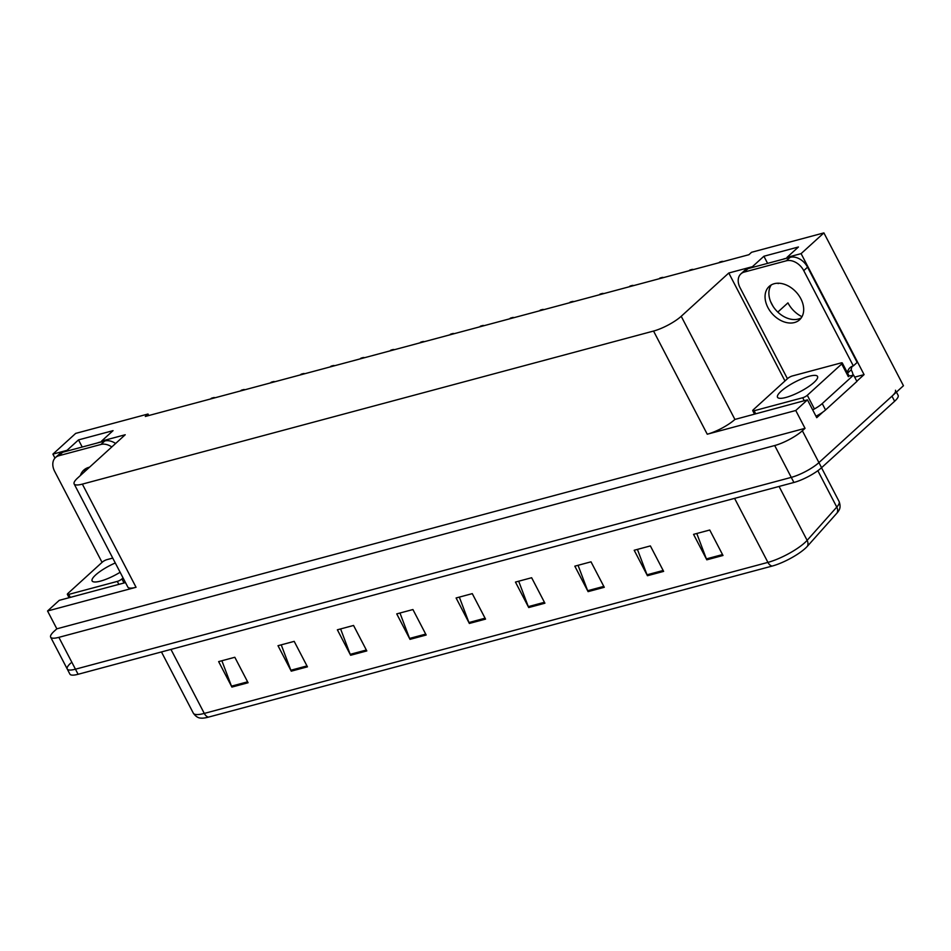 <?xml version="1.0" encoding="UTF-8"?>
<svg xmlns="http://www.w3.org/2000/svg" width="951" height="951" viewBox="0 0 951 951"><rect width="100%" height="100%" fill="white"/><g stroke="black" fill="none" stroke-linecap="round" stroke-linejoin="round"><path stroke-width="1.43" d="M97.632 442.893A23.68 16.94 47.7 0 1 101.341 441.894M854.676 377.143L864.079 374.623L856.803 381.232M822.972 412.009L816.743 417.679L807.458 399.848L734.909 419.439A22.194 5.373 -27.5 0 1 707.247 434.215L795.761 410.499L807.458 399.848M125.508 582.594L59.247 600.343L47.55 610.994L136.052 587.278A22.194 5.373 -27.5 0 1 127.838 587.088L74.142 483.928A22.194 5.373 -27.5 0 0 82.357 484.118L653.551 331.055A22.194 5.373 -27.5 0 0 681.213 316.291L728.787 273.008L784.979 380.959M56.834 628.825L805.033 428.33L802.359 430.767A22.194 5.373 152.5 0 1 774.696 445.532L58.867 637.348A22.194 5.373 152.5 0 1 50.653 637.17A22.194 5.373 152.5 0 1 54.159 631.25L56.834 628.825L47.55 610.994M148.796 415.528L148.011 414.018L75.688 433.394L52.899 454.126L54.956 458.085M787.309 258.09L786.964 257.424L801.099 253.632L823.899 232.9L903.45 385.726L818.93 462.602A22.194 5.373 152.5 0 1 791.268 477.378L75.45 669.195A22.194 5.373 152.5 0 1 67.236 669.005A22.194 5.373 152.5 0 1 70.731 663.097M801.099 253.632L864.079 374.623M795.761 410.499L805.033 428.33M823.899 232.9L751.575 252.277L748.901 254.713L145.325 416.455L148.011 414.018M101.923 441.751L101.579 441.086L125.211 434.75L77.637 478.02A22.194 5.373 -27.5 0 0 74.142 483.928M728.787 273.008L752.419 266.684L752.764 267.338M770.595 301.586L773.127 306.46M52.899 454.126L67.034 450.334L67.378 451M786.964 257.424L798.436 246.987L763.903 256.247L752.419 266.684M101.579 441.086L113.05 430.648L78.505 439.897L67.034 450.334M78.505 439.897L82.214 447.029M777.799 312.094L787.939 302.87A23.68 16.94 -132.3 0 0 801.99 316.707M786.739 258.244A23.68 16.94 -132.3 0 0 783.018 259.243M778.156 283.624L777.93 283.208A23.68 16.94 -132.3 0 0 778.156 283.624L778.607 283.208M763.903 256.247L767.6 263.368M895.473 390.255A22.194 5.373 152.5 0 1 891.979 396.163L818.93 462.602A22.194 5.373 152.5 0 1 791.268 477.378L75.45 669.195A22.194 5.373 152.5 0 1 67.236 669.005L50.653 637.17M722.998 555.479L709.743 530.016L693.552 534.355L706.807 559.818L722.998 555.479M696.786 533.487L706.391 558.891A5.92 3.875 75 0 0 706.807 559.818M663.632 571.385L650.377 545.922L634.186 550.26L647.441 575.724L663.632 571.385M637.42 549.393L647.037 574.796A5.92 3.875 75 0 0 647.441 575.724M604.277 587.302L591.011 561.827L574.82 566.166L588.087 591.629L604.277 587.302M578.053 565.298L587.67 590.714A5.92 3.875 75 0 0 588.087 591.629M544.911 603.207L531.645 577.732L515.454 582.071L528.72 607.546L544.911 603.207M518.687 581.204L528.304 606.619A5.92 3.875 75 0 0 528.72 607.546M248.08 682.747L234.826 657.272L218.635 661.611L231.901 687.074L248.08 682.747M221.868 660.743L231.485 686.158A5.92 3.875 75 0 0 231.901 687.074M307.446 666.829L294.192 641.366L278.001 645.705L291.256 671.168L307.446 666.829M281.234 644.837L290.851 670.241A5.92 3.875 75 0 0 291.256 671.168M366.813 650.924L353.558 625.461L337.367 629.8L350.622 655.263L366.813 650.924M340.601 628.932L350.206 654.336A5.92 3.875 75 0 0 350.622 655.263M426.179 635.018L412.924 609.543L396.733 613.882L409.988 639.357L426.179 635.018M399.967 613.015L409.572 638.43A5.92 3.875 75 0 0 409.988 639.357M485.545 619.113L472.278 593.638L456.1 597.977L469.354 623.452L485.545 619.113M459.333 597.109L468.938 622.525A5.92 3.875 75 0 0 469.354 623.452M837.035 512.993A7.394 6.051 -138.3 0 0 836.773 507.085A29.588 7.156 -27.5 0 0 839.115 501.534C840.47 505.326 840.351 508.357 838.782 510.604A26.64 6.443 152.5 0 1 837.035 512.993L807.387 546.266A26.64 6.443 152.5 0 1 772.105 566.083L208.459 717.125A26.64 6.443 152.5 0 1 200.934 718.1C198.2 718.1 195.656 716.448 193.326 713.167A29.588 7.156 -27.5 0 0 204.287 713.416A7.394 4.85 75 0 0 208.459 717.125M896.436 392.097L898.124 395.343A22.194 5.373 152.5 0 1 894.629 401.251L821.581 467.69A22.194 5.373 152.5 0 1 793.919 482.466L78.101 674.283A22.194 5.373 152.5 0 1 69.887 674.093L67.236 669.005M719.182 262.5A3.697 2.651 47.7 0 1 719.336 262.345A3.697 2.651 47.7 0 1 720.169 261.894L721.785 261.466A3.697 2.651 47.7 0 1 723.081 261.454L723.093 261.632M689.285 270.512A3.697 2.651 47.7 0 1 689.439 270.357A3.697 2.651 47.7 0 1 690.271 269.906L691.888 269.478A3.697 2.651 47.7 0 1 693.184 269.466L693.196 269.644M659.388 278.524A3.697 2.651 47.7 0 1 659.542 278.37A3.697 2.651 47.7 0 1 660.374 277.918L661.991 277.49A3.697 2.651 47.7 0 1 663.287 277.478L663.299 277.656M629.491 286.536A3.697 2.651 47.7 0 1 629.645 286.382A3.697 2.651 47.7 0 1 630.465 285.93L632.094 285.49A3.697 2.651 47.7 0 1 633.39 285.49L633.402 285.669M89.537 467.203A22.562 16.143 -132.3 0 0 88.871 467.357A22.562 16.143 -132.3 0 0 83.795 470.091A22.562 16.143 -132.3 0 0 80.383 475.536M84.199 472.053A22.562 16.143 47.7 0 1 85.911 468.57M102.054 562.374L54.671 471.375A14.8 10.58 47.7 0 1 55.515 457.538A14.8 10.58 47.7 0 1 58.843 455.743L100.937 444.462A14.8 10.58 47.7 0 1 111.802 446.946M55.515 457.538L59.342 454.055A14.8 10.58 47.7 0 1 62.659 452.26L104.765 440.991A14.8 10.58 47.7 0 1 115.63 443.475M774.257 283.707A22.562 16.143 -132.3 0 0 769.181 286.429A22.562 16.143 -132.3 0 0 769.941 310.882A22.562 16.143 -132.3 0 0 794.477 322.544A22.562 16.143 -132.3 0 0 799.553 319.821A22.562 16.143 -132.3 0 0 798.792 295.369A22.562 16.143 -132.3 0 0 774.257 283.707M801.265 317.86A22.562 16.143 47.7 0 1 798.305 319.06A22.562 16.143 47.7 0 1 774.851 308.849A22.562 16.143 47.7 0 1 771.297 284.908M744.229 272.081L786.322 260.8A14.8 10.58 47.7 0 1 803.75 270.643L853.332 365.909L857.16 362.426L807.565 267.172A14.8 10.58 47.7 0 0 790.15 257.329L748.057 268.61L744.229 272.081A14.8 10.58 47.7 0 0 740.9 273.876L744.728 270.393A14.8 10.58 47.7 0 1 748.057 268.61M787.44 378.724L740.068 287.713A14.8 10.58 47.7 0 1 740.9 273.876M847.412 372.804A14.8 10.58 47.7 0 1 850.004 367.692A14.8 10.58 47.7 0 1 853.332 365.909M852.227 366.29A14.8 10.58 -132.3 0 0 851.181 369.832L851.834 371.104A7.394 4.85 -105 0 1 853.035 375.217M815.982 416.229A14.8 3.578 -27.5 0 0 825.551 409.952L856.91 381.422L853.594 375.063A14.8 3.578 152.5 0 1 848.958 375.895M825.551 409.952L822.235 403.581A14.8 3.578 152.5 0 1 812.665 409.869M847.579 373.113L851.181 369.832M822.235 403.581L853.594 375.063M115.285 562.968A22.562 5.456 -27.5 0 0 95.682 574.927A22.562 5.456 -27.5 0 0 92.128 580.93A22.562 5.456 -27.5 0 0 120.123 572.264M112.741 558.082L106.976 559.628A3.697 0.892 -27.5 0 0 102.363 562.089L67.949 593.4A3.697 0.892 -27.5 0 0 67.366 594.387A3.697 0.892 -27.5 0 0 68.734 594.411L117.306 581.406A3.697 0.892 -27.5 0 0 121.918 578.933L123.059 577.899M813.985 382.445A22.562 5.456 -27.5 0 0 817.539 376.441A22.562 5.456 -27.5 0 0 802.43 378.569A22.562 5.456 -27.5 0 0 781.068 391.265A22.562 5.456 -27.5 0 0 777.514 397.28A22.562 5.456 -27.5 0 0 792.623 395.14A22.562 5.456 -27.5 0 0 813.985 382.445M753.335 409.738A3.697 0.892 -27.5 0 0 752.752 410.725A3.697 0.892 -27.5 0 0 754.119 410.761L802.692 397.744A3.697 0.892 -27.5 0 0 807.304 395.283L841.718 363.971A3.697 0.892 -27.5 0 0 842.301 362.985A3.697 0.892 -27.5 0 0 840.934 362.961L792.361 375.966A3.697 0.892 -27.5 0 0 787.749 378.439L753.335 409.738M841.718 363.971L848.351 376.703A3.697 0.892 -27.5 0 0 848.934 375.728L842.301 362.985M599.594 294.548A3.697 2.651 47.7 0 1 599.736 294.394A3.697 2.651 47.7 0 1 600.568 293.942L602.197 293.502A3.697 2.651 47.7 0 1 603.493 293.502L603.493 293.681M569.685 302.561A3.697 2.651 47.7 0 1 569.839 302.406A3.697 2.651 47.7 0 1 570.671 301.954L572.3 301.515A3.697 2.651 47.7 0 1 573.596 301.515L573.596 301.693M539.788 310.573A3.697 2.651 47.7 0 1 539.942 310.406A3.697 2.651 47.7 0 1 540.774 309.967L542.391 309.527A3.697 2.651 47.7 0 1 543.687 309.527L543.699 309.705M509.891 318.585A3.697 2.651 47.7 0 1 510.045 318.419A3.697 2.651 47.7 0 1 510.877 317.979L512.494 317.539A3.697 2.651 47.7 0 1 513.79 317.539L513.802 317.717M479.993 326.597A3.697 2.651 47.7 0 1 480.148 326.431A3.697 2.651 47.7 0 1 480.98 325.991L482.597 325.551A3.697 2.651 47.7 0 1 483.893 325.551L483.904 325.729M450.096 334.597A3.697 2.651 47.7 0 1 450.251 334.443A3.697 2.651 47.7 0 1 451.083 334.003L452.7 333.563A3.697 2.651 47.7 0 1 453.996 333.563L454.007 333.742M420.199 342.61A3.697 2.651 47.7 0 1 420.354 342.455A3.697 2.651 47.7 0 1 421.186 342.015L422.803 341.575A3.697 2.651 47.7 0 1 424.098 341.575L424.11 341.754M390.302 350.622A3.697 2.651 47.7 0 1 390.457 350.467A3.697 2.651 47.7 0 1 391.289 350.027L392.906 349.588A3.697 2.651 47.7 0 1 394.201 349.576L394.213 349.766M360.405 358.634A3.697 2.651 47.7 0 1 360.56 358.479A3.697 2.651 47.7 0 1 361.392 358.04L363.009 357.6A3.697 2.651 47.7 0 1 364.304 357.588L364.316 357.766M330.508 366.646A3.697 2.651 47.7 0 1 330.663 366.492A3.697 2.651 47.7 0 1 331.495 366.04L333.112 365.612A3.697 2.651 47.7 0 1 334.407 365.6L334.419 365.778M300.611 374.658A3.697 2.651 47.7 0 1 300.766 374.504A3.697 2.651 47.7 0 1 301.598 374.052L303.214 373.624A3.697 2.651 47.7 0 1 304.51 373.612L304.522 373.791M270.714 382.671A3.697 2.651 47.7 0 1 270.869 382.516A3.697 2.651 47.7 0 1 271.701 382.064L273.317 381.636A3.697 2.651 47.7 0 1 274.613 381.624L274.625 381.803M240.817 390.683A3.697 2.651 47.7 0 1 240.96 390.528A3.697 2.651 47.7 0 1 241.792 390.076L243.42 389.648A3.697 2.651 47.7 0 1 244.716 389.637L244.716 389.815M210.908 398.695A3.697 2.651 47.7 0 1 211.063 398.54A3.697 2.651 47.7 0 1 211.895 398.089L213.523 397.661A3.697 2.651 47.7 0 1 214.819 397.649L214.819 397.827M58.867 637.348L78.101 674.283M774.696 445.532L793.919 482.466M802.359 430.767L821.581 467.69M653.551 331.055L707.247 434.215M82.357 484.118L136.052 587.278M681.213 316.291L734.909 419.439M807.387 546.266A7.394 6.051 -138.3 0 0 807.126 540.358L836.773 507.085L817.836 470.709M772.105 566.083A7.394 4.85 -105 0 1 767.921 562.386A29.588 7.156 -27.5 0 0 807.126 540.358L779.071 486.448M170.954 649.402L204.287 713.416L767.921 562.386L734.588 498.372M894.629 401.251L891.979 396.163M485.069 618.198L468.938 622.525M425.703 634.103L409.572 638.43M366.337 650.02L350.206 654.336M306.971 665.926L290.851 670.241M247.617 681.831L231.485 686.158M544.436 602.292L528.304 606.619M603.802 586.387L587.67 590.714M663.156 570.481L647.037 574.796M722.522 554.576L706.391 558.891M720.977 262.203L721.785 261.466M719.348 262.631L720.169 261.894M691.068 270.215L691.888 269.478M689.451 270.643L690.271 269.906M661.171 278.227L661.991 277.49M659.554 278.655L660.374 277.918M631.274 286.239L632.094 285.49M629.657 286.667L630.465 285.93M62.659 452.26L58.843 455.743M100.937 444.462L104.765 440.991M786.322 260.8L790.15 257.329M803.75 270.643L807.565 267.172M68.734 594.411L70.279 597.394M117.306 581.406L118.851 584.378M121.918 578.933L124.022 582.987M754.119 410.761L755.665 413.733M802.692 397.744L804.237 400.716M807.304 395.283L813.937 408.015M601.377 294.251L602.197 293.502M599.76 294.679L600.568 293.942M571.48 302.263L572.3 301.515M569.863 302.691L570.671 301.954M541.583 310.276L542.391 309.527M539.966 310.704L540.774 309.967M511.686 318.288L512.494 317.539M510.069 318.716L510.877 317.979M481.788 326.288L482.597 325.551M480.172 326.728L480.98 325.991M451.891 334.3L452.7 333.563M450.275 334.74L451.083 334.003M421.994 342.312L422.803 341.575M420.378 342.752L421.186 342.015M392.097 350.325L392.906 349.588M390.469 350.764L391.289 350.027M362.2 358.337L363.009 357.6M360.572 358.777L361.392 358.04M332.291 366.349L333.112 365.612M330.675 366.789L331.495 366.04M302.394 374.361L303.214 373.624M300.778 374.801L301.598 374.052M272.497 382.373L273.317 381.636M270.88 382.813L271.701 382.064M242.6 390.385L243.42 389.648M240.983 390.825L241.792 390.076M212.703 398.398L213.523 397.661M211.086 398.826L211.895 398.089M839.115 501.534L821.521 467.749M193.326 713.167L161.456 651.946M67.366 594.387L69.09 597.703M752.752 410.725L754.488 414.054"/></g></svg>
